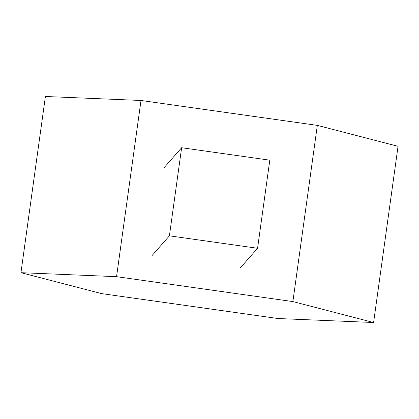 <?xml version="1.0" encoding="UTF-8"?>
<svg xmlns="http://www.w3.org/2000/svg" width="419" height="419" viewBox="0 0 419 419"><rect width="100%" height="100%" fill="white"/><g stroke="black" fill="none" stroke-linecap="round" stroke-linejoin="round"><path stroke-width="0.63" d="M116.555 276.671L292.881 301.58L373.601 322.51L277.996 318.524L101.67 293.619L20.95 272.69L116.555 276.671L141.004 100.476L317.33 125.381L292.881 301.58M317.33 125.381L398.05 146.31L373.601 322.51M141.004 100.476L45.399 96.49L20.95 272.69M169.407 235.824L181.631 147.724L269.794 160.178L257.57 248.278L169.407 235.824L151.861 255.794M164.086 167.694L181.631 147.724M240.024 268.249L257.57 248.278"/></g></svg>
